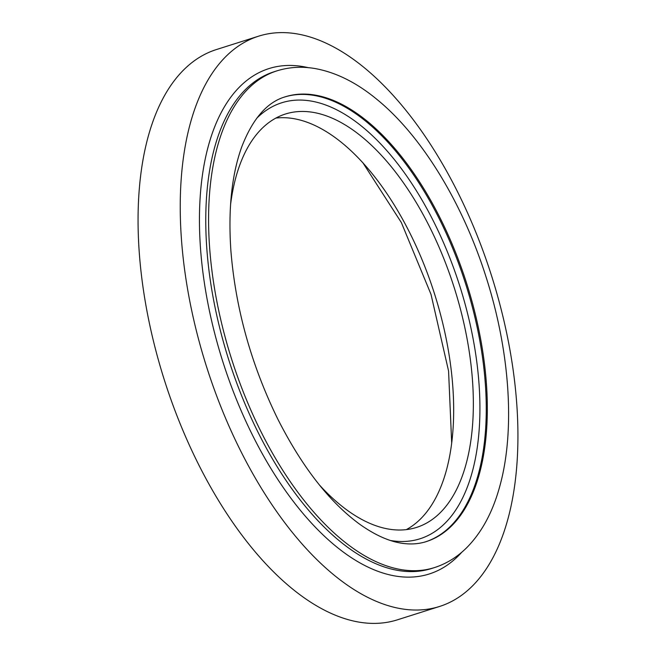 <?xml version="1.0" encoding="UTF-8"?>
<svg xmlns="http://www.w3.org/2000/svg" width="656" height="656" viewBox="0 0 656 656"><rect width="100%" height="100%" fill="white"/><g stroke="black" fill="none" stroke-linecap="round" stroke-linejoin="round"><path stroke-width="0.98" d="M275.905 118.072A216.849 108.42 -107.6 0 1 434.37 293.371A216.849 108.42 -107.6 0 1 406.335 529.622M230.551 204.77A216.849 108.42 -107.6 0 1 285.45 114.013A216.849 108.42 -107.6 0 1 454.05 287.139A216.849 108.42 -107.6 0 1 416.47 527.44A216.849 108.42 -107.6 0 1 319.324 484.874M491.303 274.979A299.152 149.576 -107.6 0 1 439.463 606.497A299.152 149.576 -107.6 0 1 206.492 366.507A299.152 149.576 -107.6 0 1 258.702 36.146A299.152 149.576 -107.6 0 1 491.303 274.979M439.463 606.497L397.282 619.863A299.152 149.576 -107.6 0 1 164.32 379.873A299.152 149.576 -107.6 0 1 216.529 49.512L258.702 36.146M256.709 118.277A228.706 114.349 -107.6 0 1 459.561 285.344A228.706 114.349 -107.6 0 1 390.517 540.503M284.671 96.99A233.306 116.653 -107.6 0 1 465.498 283.441A233.306 116.653 -107.6 0 1 425.621 541.807M466.564 283.105A233.306 116.653 -107.6 0 1 426.129 541.643C419.758 543.685 412.87 544.365 405.465 543.685C391.665 542.487 376.544 536.108 360.111 524.529C329.73 502.406 302.342 467.351 277.939 419.356C251.273 364.949 235.594 308.746 230.896 250.764C228.075 209.412 231.699 174.775 241.752 146.87C252.626 118.818 267.09 102.139 285.163 96.834A233.306 116.653 -107.6 0 1 466.564 283.105M434.362 567.62A260.555 130.273 -107.6 0 1 231.453 358.602A260.555 130.273 -107.6 0 1 276.93 70.856C289.124 67.051 301.834 66.281 315.06 68.552C336.011 72.34 356.675 82.648 377.044 99.491C421.833 136.005 462.619 202.983 486.014 276.848C509.95 351.263 515.436 430.41 499.708 486.555C492.754 512.049 481.807 532.377 466.859 547.539C457.355 557.018 446.523 563.709 434.362 567.62L431.55 568.514A260.555 130.273 -107.6 0 1 228.641 359.488A260.555 130.273 -107.6 0 1 274.118 71.75L276.93 70.856M461.791 552.221A265.098 132.545 -107.6 0 1 222.728 361.366A265.098 132.545 -107.6 0 1 308.222 67.65M451.681 442.931L448.573 371.034L431.008 294.339L401.349 222.548L362.907 162.811"/></g></svg>

